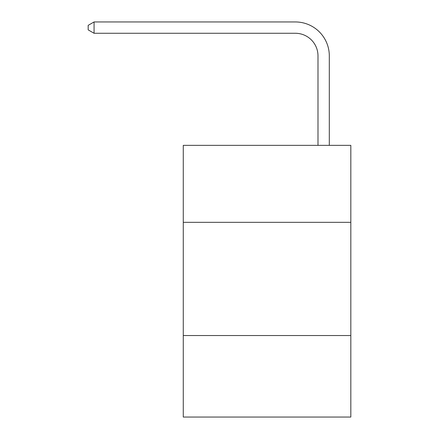 <?xml version="1.0" encoding="UTF-8"?>
<svg xmlns="http://www.w3.org/2000/svg" width="439" height="439" viewBox="0 0 439 439"><rect width="100%" height="100%" fill="white"/><g stroke="black" fill="none" stroke-linecap="round" stroke-linejoin="round"><path stroke-width="0.66" d="M350.821 222.332L350.821 145.347L183.272 145.347L183.272 222.332L350.821 222.332L350.821 417.05L183.272 417.05L183.272 222.332M350.821 335.539L183.272 335.539M317.99 145.347L317.99 55.912A22.641 22.641 0 0 0 295.348 33.271L94.067 33.271L88.179 29.874L88.179 25.347L94.067 21.95L295.348 21.95A33.962 33.962 0 0 1 329.31 55.912L329.31 145.347M317.99 55.912A22.641 22.641 0 0 0 295.348 33.271A22.641 22.641 0 0 1 317.99 55.912A22.641 22.641 0 0 0 295.348 33.271A22.641 22.641 0 0 1 317.99 55.912A22.641 22.641 0 0 0 295.348 33.271A22.641 22.641 0 0 1 317.99 55.912A22.641 22.641 0 0 0 295.348 33.271A22.641 22.641 0 0 1 317.99 55.912A22.641 22.641 0 0 0 295.348 33.271A22.641 22.641 0 0 1 317.99 55.912A22.641 22.641 0 0 0 295.348 33.271A22.641 22.641 0 0 1 317.99 55.912A22.641 22.641 0 0 0 295.348 33.271A22.641 22.641 0 0 1 317.99 55.912A22.641 22.641 0 0 0 295.348 33.271A22.641 22.641 0 0 1 317.99 55.912A22.641 22.641 0 0 0 295.348 33.271A22.641 22.641 0 0 1 317.99 55.912A22.641 22.641 0 0 0 295.348 33.271A22.641 22.641 0 0 1 317.99 55.912A22.641 22.641 0 0 0 295.348 33.271A22.641 22.641 0 0 1 317.99 55.912A22.641 22.641 0 0 0 295.348 33.271A22.641 22.641 0 0 1 317.99 55.912A22.641 22.641 0 0 0 295.348 33.271A22.641 22.641 0 0 1 317.99 55.912A22.641 22.641 0 0 0 295.348 33.271A22.641 22.641 0 0 1 317.99 55.912A22.641 22.641 0 0 0 295.348 33.271A22.641 22.641 0 0 1 317.99 55.912A22.641 22.641 0 0 0 295.348 33.271A22.641 22.641 0 0 1 317.99 55.912A22.641 22.641 0 0 0 295.348 33.271A22.641 22.641 0 0 1 317.99 55.912A22.641 22.641 0 0 0 295.348 33.271A22.641 22.641 0 0 1 317.99 55.912M94.067 21.95L295.348 21.95L94.067 21.95L295.348 21.95L94.067 21.95L295.348 21.95L94.067 21.95L295.348 21.95L94.067 21.95L295.348 21.95L94.067 21.95L295.348 21.95L94.067 21.95L295.348 21.95L94.067 21.95L295.348 21.95L94.067 21.95L295.348 21.95L94.067 21.95L295.348 21.95L94.067 21.95L295.348 21.95L94.067 21.95L295.348 21.95L94.067 21.95L295.348 21.95L94.067 21.95L295.348 21.95L94.067 21.95L295.348 21.95L94.067 21.95L295.348 21.95L94.067 21.95L295.348 21.95L94.067 21.95L295.348 21.95L94.067 21.95L94.067 33.271"/></g></svg>
